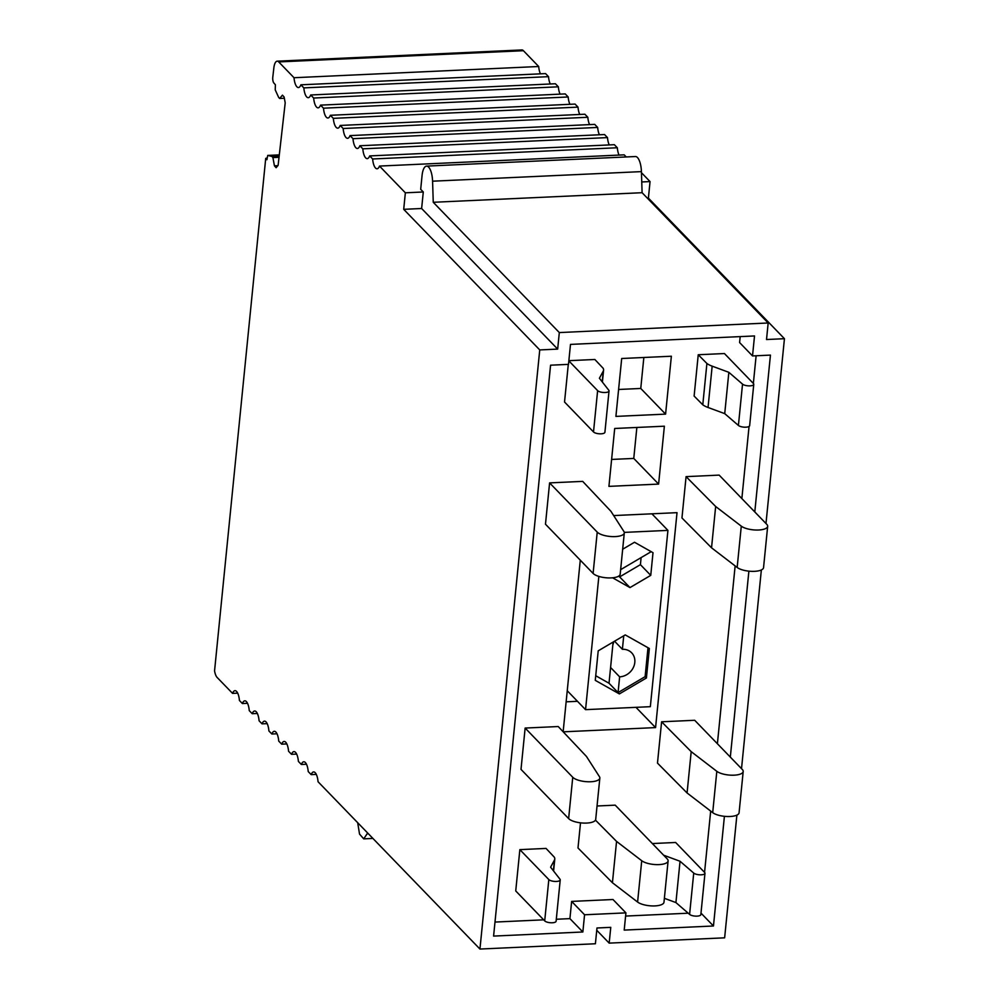 <?xml version="1.0" encoding="UTF-8"?>
<svg xmlns="http://www.w3.org/2000/svg" width="999" height="999" viewBox="0 0 999 999"><rect width="100%" height="100%" fill="white"/><g stroke="black" fill="none" stroke-linecap="round" stroke-linejoin="round"><path stroke-width="1.5" d="M237.687 693.144L232.567 693.381L217.133 677.447A11.089 3.984 87.4 0 1 214.56 670.866L265.722 158.379L267.095 157.942M641.458 172.702L650.049 181.581L648.401 198.102L784.44 338.698L766.52 339.523L768.169 322.989L559.315 332.567L433.254 202.285L432.579 181.194A14.785 5.32 87.4 0 0 426.561 166.109A14.785 5.32 87.4 0 0 422.065 175.537L420.691 189.31L423.289 191.983L405.357 192.807L403.708 209.328L539.747 349.925L479.945 949.05L595.404 943.755L596.977 927.984L610.764 927.347L609.178 943.118L596.74 930.269M405.357 192.807L379.495 166.071A11.089 3.984 87.4 0 1 379.033 167.108A11.089 3.984 87.4 0 1 377.06 168.781A11.089 3.984 87.4 0 1 372.827 160.702A11.089 3.984 87.4 0 1 372.639 158.978L369.667 155.919A11.089 3.984 87.4 0 1 369.205 156.955A11.089 3.984 87.4 0 1 367.232 158.629A11.089 3.984 87.4 0 1 362.999 150.537A11.089 3.984 87.4 0 1 362.812 148.826L359.84 145.754A11.089 3.984 87.4 0 1 359.378 146.803A11.089 3.984 87.4 0 1 357.405 148.476A11.089 3.984 87.4 0 1 353.171 140.384A11.089 3.984 87.4 0 1 352.984 138.674L350.012 135.602A11.089 3.984 87.4 0 1 349.55 136.638A11.089 3.984 87.4 0 1 347.577 138.312A11.089 3.984 87.4 0 1 343.344 130.232A11.089 3.984 87.4 0 1 343.156 128.509L340.184 125.449A11.089 3.984 87.4 0 1 339.722 126.486A11.089 3.984 87.4 0 1 337.749 128.159A11.089 3.984 87.4 0 1 333.516 120.067A11.089 3.984 87.4 0 1 333.329 118.357L330.357 115.285A11.089 3.984 87.4 0 1 329.895 116.334A11.089 3.984 87.4 0 1 327.922 118.007A11.089 3.984 87.4 0 1 323.688 109.915A11.089 3.984 87.4 0 1 323.501 108.192L320.529 105.132A11.089 3.984 87.4 0 1 320.067 106.169A11.089 3.984 87.4 0 1 318.094 107.842A11.089 3.984 87.4 0 1 313.861 99.75A11.089 3.984 87.4 0 1 313.674 98.039L310.701 94.98A11.089 3.984 87.4 0 1 310.239 96.016A11.089 3.984 87.4 0 1 308.266 97.69A11.089 3.984 87.4 0 1 304.033 89.598A11.089 3.984 87.4 0 1 303.846 87.887L300.874 84.815A11.089 3.984 87.4 0 1 300.412 85.852A11.089 3.984 87.4 0 1 298.439 87.537A11.089 3.984 87.4 0 1 294.205 79.445A11.089 3.984 87.4 0 1 294.018 77.722L278.721 61.926L523.414 50.699L538.698 66.508L294.018 77.722M284.353 98.252L279.633 98.464L278.609 97.303L275.225 89.848L275.399 84.753L273.863 83.017A4.433 1.598 87.4 0 1 272.789 77.198L273.851 67.907A11.089 3.984 87.4 0 1 277.185 61.176A11.089 3.984 87.4 0 1 278.721 61.926M279.633 98.464L282.467 95.155L284.128 97.028L285.202 102.847L278.109 165.372L276.111 167.707L274.438 165.822L272.914 157.58L271.89 156.431L267.782 155.419L279.295 154.895L267.782 155.419M265.722 158.379L266.895 159.715L267.732 155.419M232.567 693.381A11.089 3.984 87.4 0 1 233.029 692.344A11.089 3.984 87.4 0 1 235.002 690.671A11.089 3.984 87.4 0 1 239.236 698.763A11.089 3.984 87.4 0 1 239.423 700.474L242.395 703.546A11.089 3.984 87.4 0 1 242.857 702.497A11.089 3.984 87.4 0 1 244.83 700.823A11.089 3.984 87.4 0 1 249.063 708.915A11.089 3.984 87.4 0 1 249.25 710.639L252.223 713.698A11.089 3.984 87.4 0 1 252.685 712.662A11.089 3.984 87.4 0 1 254.658 710.988A11.089 3.984 87.4 0 1 258.891 719.08A11.089 3.984 87.4 0 1 259.078 720.791L262.05 723.85A11.089 3.984 87.4 0 1 262.512 722.814A11.089 3.984 87.4 0 1 264.485 721.141A11.089 3.984 87.4 0 1 268.719 729.233A11.089 3.984 87.4 0 1 268.906 730.943L271.878 734.015A11.089 3.984 87.4 0 1 272.34 732.979A11.089 3.984 87.4 0 1 274.313 731.293A11.089 3.984 87.4 0 1 278.546 739.385A11.089 3.984 87.4 0 1 278.733 741.108L281.706 744.168A11.089 3.984 87.4 0 1 282.168 743.131A11.089 3.984 87.4 0 1 284.141 741.458A11.089 3.984 87.4 0 1 288.374 749.55A11.089 3.984 87.4 0 1 288.561 751.26L291.533 754.32A11.089 3.984 87.4 0 1 291.995 753.283A11.089 3.984 87.4 0 1 293.968 751.61A11.089 3.984 87.4 0 1 298.202 759.702A11.089 3.984 87.4 0 1 298.389 761.413L301.361 764.485A11.089 3.984 87.4 0 1 301.823 763.448A11.089 3.984 87.4 0 1 303.796 761.775A11.089 3.984 87.4 0 1 308.029 769.854A11.089 3.984 87.4 0 1 308.216 771.578L311.188 774.637A11.089 3.984 87.4 0 1 311.651 773.601A11.089 3.984 87.4 0 1 313.624 771.927A11.089 3.984 87.4 0 1 317.857 780.019A11.089 3.984 87.4 0 1 318.044 781.73L479.945 949.05M784.44 338.698L765.983 523.513M761.35 569.954L741.52 768.668M736.887 815.122L724.637 937.824L609.178 943.118M277.185 61.176L521.865 49.95A11.089 3.984 87.4 0 1 523.414 50.699M540.447 73.826A11.089 3.984 87.4 0 1 538.886 68.219A11.089 3.984 87.4 0 1 538.698 66.508M300.874 84.815L545.566 73.601L548.526 76.661L303.846 87.887M550.274 83.991A11.089 3.984 87.4 0 1 548.713 78.372A11.089 3.984 87.4 0 1 548.526 76.661M310.701 94.98L555.394 83.754L558.354 86.813L313.674 98.039M560.102 94.143A11.089 3.984 87.4 0 1 558.541 88.536A11.089 3.984 87.4 0 1 558.354 86.813M320.529 105.132L565.222 93.906L568.181 96.978L323.501 108.192M569.929 104.296A11.089 3.984 87.4 0 1 568.369 98.689A11.089 3.984 87.4 0 1 568.181 96.978M330.357 115.285L575.049 104.071L578.009 107.13L333.329 118.357M579.757 114.46A11.089 3.984 87.4 0 1 578.196 108.841A11.089 3.984 87.4 0 1 578.009 107.13M340.184 125.449L584.877 114.223L587.837 117.283L343.156 128.509M589.585 124.613A11.089 3.984 87.4 0 1 588.024 119.006A11.089 3.984 87.4 0 1 587.837 117.283M350.012 135.602L594.705 124.376L597.664 127.447L352.984 138.674M599.412 134.765A11.089 3.984 87.4 0 1 597.864 129.158A11.089 3.984 87.4 0 1 597.664 127.447M359.84 145.754L604.532 134.54L607.492 137.6L362.812 148.826M609.24 144.93A11.089 3.984 87.4 0 1 607.692 139.323A11.089 3.984 87.4 0 1 607.492 137.6M369.667 155.919L614.36 144.693L617.32 147.752L372.639 158.978M619.068 155.082A11.089 3.984 87.4 0 1 617.519 149.475A11.089 3.984 87.4 0 1 617.32 147.752M379.495 166.071L624.188 154.845L626.223 156.955M311.188 774.637L316.308 774.4M301.361 764.485L306.481 764.247M291.533 754.32L296.653 754.095M281.706 744.168L286.825 743.93M271.878 734.015L276.998 733.778M262.05 723.85L267.17 723.626M252.223 713.698L257.342 713.461M242.395 703.546L247.515 703.308M279.158 156.094L271.89 156.431M279.021 157.305L272.914 157.58M277.847 165.672L274.438 165.822M650.049 181.581L641.758 181.955M423.289 191.983L421.628 208.504L403.708 209.328M539.747 349.925L557.667 349.101L421.628 208.504M559.315 332.567L557.667 349.101M754.794 511.938L770.441 355.107L752.522 355.931L754.52 335.951L570.491 344.393L568.493 364.373L550.574 365.184L493.593 936.088L582.854 931.992L584.565 914.772L625.923 912.874L624.2 930.094L713.461 925.998L724.412 816.32M730.319 757.105L748.888 571.153M648.401 198.102L647.364 198.152M367.657 833.004L363.723 838.848L359.54 834.115L357.692 822.701M426.561 166.109L635.414 156.531A14.785 5.32 87.4 0 1 641.42 171.616L642.095 192.707L768.169 322.989M642.095 192.707L433.254 202.285M713.461 925.998L700.986 913.111M625.923 912.874L612.999 899.512L571.64 901.41L584.565 914.772M582.854 931.992L569.917 918.63L571.64 901.41M752.522 355.931L739.597 342.557L740.184 336.613M704.557 872.377L710.676 811.076M717.394 743.743L735.139 565.921M741.857 498.576L749.063 426.423M753.358 383.429L756.118 355.769M643.843 357.492L640.759 388.461L618.593 389.473M636.863 427.46L633.766 458.429L611.613 459.44M577.472 701.31L566.133 701.822M563.211 731.83L655.569 727.597L677.022 512.662L613.673 515.571M655.569 727.597L635.976 707.342M580.282 560.177L563.149 731.755M658.603 484.09L664.372 426.198L614.697 428.471L608.928 486.363L658.603 484.09L633.766 458.429M671.365 356.231L621.69 358.504L615.908 416.396L665.584 414.123L671.365 356.231M665.584 414.123L640.759 388.461M688.224 913.198L625.611 916.071M569.917 918.63L556.293 919.255M543.681 919.829L494.992 922.065M519.855 849.637L548.826 879.57A5.919 2.085 5.7 0 0 555.294 881.455A5.919 2.085 5.7 0 0 560.227 879.907L556.106 921.215A5.919 2.085 -174.3 0 1 551.161 922.776A5.919 2.085 -174.3 0 1 544.705 920.891L515.734 890.946L519.855 849.637L546.053 848.426L554.32 857.192A20.704 7.28 5.7 0 1 554.782 859.053L553.596 871.028M568.294 364.373L564.535 402.01L593.506 431.943A5.919 2.085 5.7 0 0 599.962 433.828A5.919 2.085 5.7 0 0 604.907 432.28L609.028 390.959A5.919 2.085 -174.3 0 1 604.095 392.52A5.919 2.085 -174.3 0 1 597.627 390.621L568.843 360.876M602.397 382.08L603.596 370.105A20.704 7.28 -174.3 0 0 603.121 368.244L594.855 359.49L568.868 360.676M698.239 354.745L706.905 363.486L702.784 404.807L694.118 396.066L698.239 354.745L724.437 353.546L753.396 383.479A5.919 2.085 5.7 0 1 753.77 384.315A5.919 2.085 5.7 0 1 749.038 385.876A5.919 2.085 5.7 0 1 742.532 384.128L728.845 372.315L712.162 366.158L708.041 407.48L724.725 413.636L728.845 372.315M652.359 843.556L675.636 842.482L704.595 872.427A5.919 2.085 5.7 0 1 704.969 873.263L700.848 914.584A5.919 2.085 -174.3 0 1 696.116 916.145A5.919 2.085 -174.3 0 1 689.597 914.397L675.923 902.572L680.044 861.263L663.623 855.194M560.227 879.907A5.919 2.085 5.7 0 0 559.989 879.207L550.599 867.194L554.457 860.089A20.704 7.28 5.7 0 0 554.782 859.053M603.596 370.105A20.704 7.28 -174.3 0 1 603.259 371.153L599.4 378.246L608.791 390.259A5.919 2.085 -174.3 0 1 609.028 390.959M742.532 384.128L738.411 425.449L724.725 413.636M738.411 425.449A5.919 2.085 5.7 0 0 744.917 427.197A5.919 2.085 5.7 0 0 749.65 425.636L753.77 384.315M706.905 363.486A20.704 7.28 5.7 0 0 712.162 366.158M702.784 404.807A20.704 7.28 5.7 0 0 708.041 407.48M704.969 873.263A5.919 2.085 5.7 0 1 700.237 874.824A5.919 2.085 5.7 0 1 693.731 873.076L680.044 861.263M664.372 898.313L675.923 902.572M687.075 792.969L657.479 763.111L661.6 721.79L694.692 720.279L742.319 769.492A14.048 4.945 5.7 0 1 743.194 771.49A14.048 4.945 5.7 0 1 732.317 775.212A14.048 4.945 5.7 0 1 716.82 771.315L691.196 751.648L687.075 792.969L712.699 812.637A14.048 4.945 5.7 0 0 728.184 816.533A14.048 4.945 5.7 0 0 739.073 812.811L743.194 771.49M661.6 721.79L691.196 751.648M711.538 547.802L681.955 517.957L686.076 476.635L719.155 475.112L766.782 524.338A14.048 4.945 5.7 0 1 767.669 526.336A14.048 4.945 5.7 0 1 756.78 530.044A14.048 4.945 5.7 0 1 741.283 526.148L715.659 506.493L711.538 547.802L737.162 567.469A14.048 4.945 5.7 0 0 752.659 571.366A14.048 4.945 5.7 0 0 763.548 567.644L767.669 526.336M686.076 476.635L715.659 506.493M580.506 822.826L577.996 847.989L612.424 882.729L616.558 841.408L641.733 860.726A14.048 4.945 5.7 0 0 657.217 864.635A14.048 4.945 5.7 0 0 668.106 860.913A14.048 4.945 5.7 0 0 667.22 858.915L615.209 805.157L597.04 805.993M595.466 820.129L616.558 841.408M612.424 882.729L637.599 902.047L641.733 860.726M668.106 860.913L663.985 902.234A14.048 4.945 -174.3 0 1 653.096 905.943A14.048 4.945 -174.3 0 1 637.599 902.047M525.137 728.059L521.003 769.38L568.631 818.593A14.048 4.945 5.7 0 0 583.978 823.089A14.048 4.945 5.7 0 0 595.704 819.392L599.837 778.071A14.048 4.945 5.7 0 0 599.45 776.698L586.463 756.455L558.216 726.535L525.137 728.059L572.752 777.272A14.048 4.945 5.7 0 0 588.111 781.767A14.048 4.945 5.7 0 0 599.837 778.071M549.6 482.892L545.479 524.213L593.106 573.426A14.048 4.945 5.7 0 0 608.453 577.922A14.048 4.945 5.7 0 0 620.179 574.225L624.3 532.904A14.048 4.945 5.7 0 0 623.925 531.53L610.926 511.288L582.692 481.381L549.6 482.892L597.227 532.117A14.048 4.945 5.7 0 0 612.574 536.613A14.048 4.945 5.7 0 0 624.3 532.904M620.629 569.667L651.198 551.673M619.368 693.918L646.403 677.996L649.35 648.488L625.249 634.914L598.214 650.836L595.267 680.344L619.368 693.918L609.015 683.229L618.069 692.582L645.117 676.66L648.001 647.727M614.56 641.208L622.389 649.3L623.738 635.801M622.389 649.3A14.785 12.775 -44.1 0 1 631.643 652.797A14.785 12.775 -44.1 0 1 633.266 667.694A14.785 12.775 -44.1 0 1 619.642 676.847L618.069 692.582M610.589 667.494L619.642 676.847M612.849 644.842A14.785 12.775 135.9 0 0 613.736 641.695M622.677 549.225L634.502 542.257L653.009 552.697L650.749 575.362L629.982 587.587L619.63 576.898L640.409 564.66L641.108 557.604M618.506 576.261L619.63 576.898M598.851 576.411L585.551 709.652L650.337 706.68L667.931 530.382L624.275 532.392M612.612 577.809L629.982 587.587M650.749 575.362L640.409 564.66M651.897 513.811L667.931 530.382M567.245 690.734L585.551 709.652M646.403 677.996L645.117 676.66M595.729 675.736L609.015 683.229L613.124 642.057M367.432 833.815L368.406 833.778M432.579 181.194L641.42 171.616M544.705 920.891L548.826 879.57M553.396 870.766L554.457 860.089M603.259 371.153L602.197 381.83M593.506 431.943L597.627 390.621M693.731 873.076L689.597 914.397M712.699 812.637L716.82 771.315M737.162 567.469L741.283 526.148M568.631 818.593L572.752 777.272M593.106 573.426L597.227 532.117M372.914 838.436L363.723 838.86"/></g></svg>
